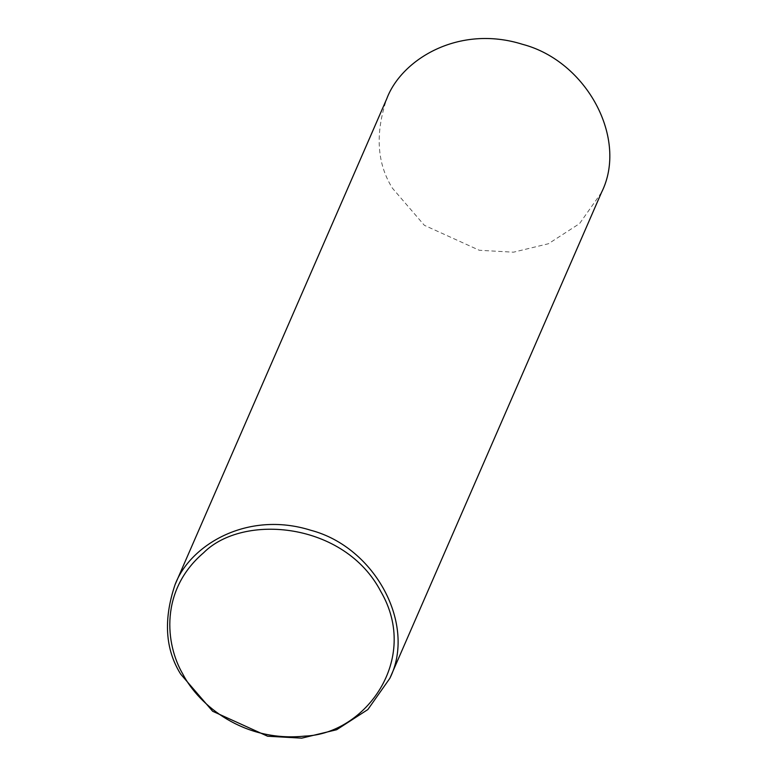 <?xml version="1.0" encoding="UTF-8"?>
<svg xmlns="http://www.w3.org/2000/svg" width="777" height="777" viewBox="0 0 777 777"><rect width="100%" height="100%" fill="white"/><g stroke="black" fill="none" stroke-linecap="round" stroke-linejoin="round"><path stroke-width="0.58" stroke-dasharray="3.88 2.91" d="M601.553 192.385L579.564 223.601L548.397 243.755L513.451 252.195L479.322 250.272L424.359 225.301L392.395 188.16C376.932 163.384 375.048 133.595 386.752 98.796"/><path stroke-width="1.17" d="M180.672 674.115C165.21 649.339 163.335 619.551 175.029 584.751C189.695 545.425 247.037 510.168 310.878 530.293C375.31 547.231 416.618 625.038 389.84 678.34L367.851 709.556L336.674 729.72L301.738 738.15L267.599 736.227L212.645 711.256L180.672 674.115M175.029 584.751L386.752 98.796C401.408 59.47 458.751 24.204 522.6 44.338C587.023 61.276 628.34 139.073 601.553 192.385L389.84 678.34M182.925 674.261C165.142 644.114 159.819 590.112 203.564 552.816C243.191 512.946 344.706 522.173 380.798 591.482C420.415 659.314 365.268 734.08 304.749 736.101C243.959 742.53 198.844 705.176 182.925 674.261"/></g></svg>
